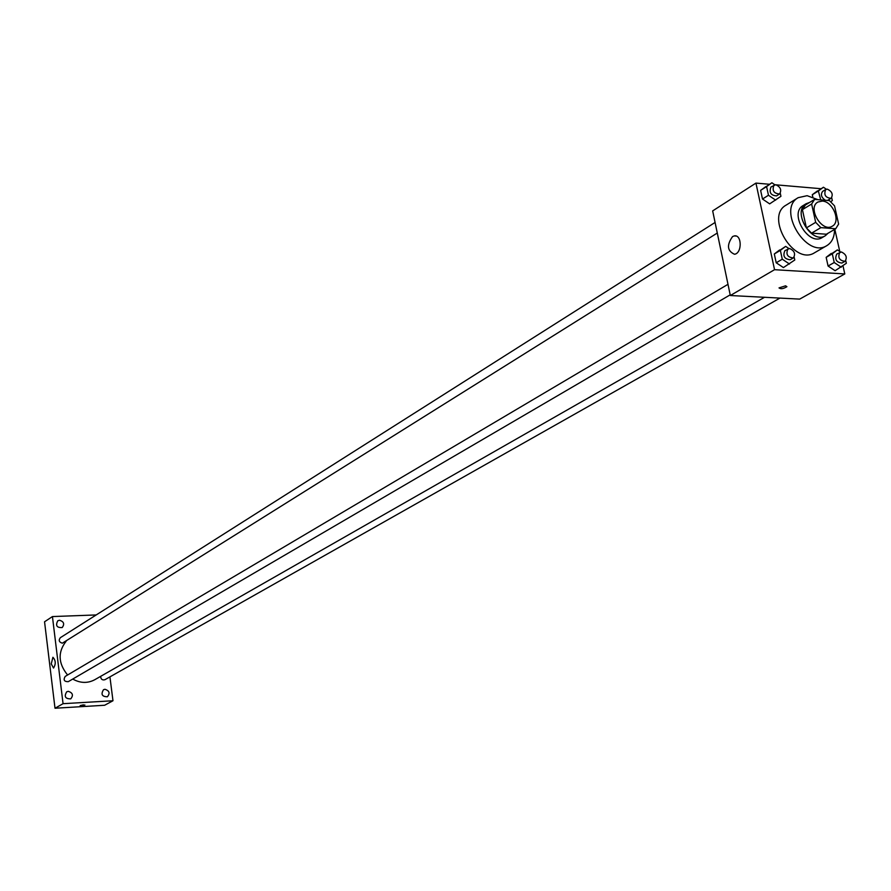 <?xml version="1.0" encoding="UTF-8"?>
<svg xmlns="http://www.w3.org/2000/svg" width="891" height="891" viewBox="0 0 891 891"><rect width="100%" height="100%" fill="white"/><g stroke="black" fill="none" stroke-linecap="round" stroke-linejoin="round"><path stroke-width="1.34" d="M822.27 201.076C832.94 201.333 841.137 221.77 832.317 226.18C822.092 233.03 806.99 207.826 817.86 202.045L822.27 201.076M811.634 204.017L815.677 222.338L820.856 227.639L835.713 228.742L838.62 224.075L834.544 205.877L829.432 200.609L814.597 199.384L811.634 204.017L802.401 209.641L806.4 227.884L815.677 222.338M802.401 209.641L805.364 205.03L814.597 199.384M806.4 227.884L811.556 233.152L826.369 234.222L835.713 228.742M809.518 202.48L806.166 203.705C791.731 211.412 811.723 244.791 825.333 235.714L828.062 233.23M825.333 235.714L822.248 237.529C808.638 246.607 788.68 213.283 803.114 205.576L806.166 203.705M811.556 233.152L820.856 227.639M834.533 229.444C834.499 237.039 831.949 242.43 826.881 245.604C806.5 259.114 776.64 209.262 798.169 197.679L807.112 195.686L817.849 199.651M826.881 245.604L814.597 252.732C794.249 266.209 764.601 216.713 786.085 205.142L798.169 197.679M840.558 252.019L837.406 249.881L826.157 257.343L828.073 266.019L835.101 270.73L846.35 263.291L845.759 260.662M788.858 248.522L785.673 246.384L774.312 253.968L776.206 262.778L783.412 267.567L794.783 260.005L794.159 257.165M769.523 184.27L755.947 183.101L774.546 269.695L844.791 273.938L842.997 265.908M839.779 251.496L834.822 229.265M821.034 188.714L776.562 184.882M826.358 189.237L823.44 187.233L812.302 194.706L812.815 197.045L812.302 194.706L818.35 190.986L820.745 199.896M774.825 184.76L771.896 182.766L760.624 190.362L762.496 199.027L769.657 203.872L780.928 196.298L780.282 193.302M755.947 183.101L712.666 210.9L730.33 295.522L799.695 299.109L844.791 273.938M730.33 295.522L774.546 269.695M732.547 236.583L734.217 235.926C741.969 234.11 742.259 253.356 734.496 254.258C727.223 250.95 726.566 245.058 732.547 236.583M785.561 285.822L786.909 286.69C783.401 288.84 780.772 289.241 779.024 287.904L785.561 285.822M785.561 285.811L786.909 286.69C783.401 288.84 780.772 289.241 779.024 287.904M764.534 297.293L94.702 679.755C87.608 683.486 80.29 683.252 72.728 679.053M67.593 674.999C58.149 663.305 57.681 652.034 66.179 641.186M715.083 222.46L60.354 637.678C58.405 640.328 59.062 642.166 62.348 643.191L717.288 233.03M779.959 298.095L104.893 679.722C102.276 680.379 100.861 679.254 100.65 676.358M730.186 294.843L68.284 681.66C64.185 681.715 63.15 679.967 65.199 676.414L727.992 284.318M96.195 614.946L52.435 616.572L63.061 703.69L112.979 700.749L109.927 676.87M104.96 689.278L103.512 689.701C100.705 694.323 101.997 696.673 107.388 696.773C110.228 693.243 109.415 690.748 104.96 689.278M59.53 620.236L57.792 620.782C55.32 625.593 56.801 627.843 62.203 627.542C64.765 624.034 63.874 621.595 59.53 620.236M68.262 691.338L66.725 691.784C63.918 696.506 65.255 698.867 70.734 698.867C73.585 695.281 72.761 692.775 68.262 691.338M52.435 616.572L44.55 621.784L55.008 708.234L104.626 705.26L112.979 700.749M55.008 708.234L63.061 703.69M83.42 704.837L80.179 705.616L83.42 704.837M51.244 663.884L52.925 657.28C55.777 660.42 55.988 664.018 53.538 668.05L51.244 663.884M84.879 705.015L80.168 705.65M771.896 182.766L766.594 186.564L768.465 195.263L775.649 200.13M779.547 193.993L776.54 195.886C770.76 195.407 768.9 192.445 770.982 186.999L775.727 184.704C780.605 186.999 781.875 190.095 779.547 193.993C773.767 193.514 771.907 190.54 773.989 185.105M765.926 186.564L760.624 190.362L766.594 186.564M760.624 190.362L762.496 199.027L768.465 195.263M762.496 199.027L769.657 203.872M785.673 246.384L780.36 250.371L782.276 259.203L789.493 264.026M793.313 257.956L790.25 259.749C784.403 259.103 782.61 256.073 784.893 250.661L789.571 248.489C794.549 250.816 795.797 253.98 793.313 257.956C787.455 257.321 785.662 254.28 787.945 248.856M779.614 249.981L774.312 253.968L780.36 250.371M774.312 253.968L776.206 262.778L782.276 259.203M776.206 262.778L783.412 267.567M830.78 201.711L832.328 200.553L831.704 197.78M823.44 187.233L818.35 190.986M831.069 198.337C825.434 197.735 823.64 194.795 825.701 189.516L827.327 189.159C832.116 191.454 833.363 194.516 831.069 198.337L827.427 200.442M825.311 200.275C821.29 197.401 820.411 194.438 822.66 191.376L825.701 189.516M817.392 190.952L812.302 194.706M837.406 249.881L832.305 253.812L834.232 262.522L841.271 267.255M845.013 261.319L841.906 263.068C836.215 262.322 834.488 259.326 836.738 254.058L841.349 251.964C846.238 254.303 847.452 257.421 845.013 261.319C839.311 260.573 837.585 257.566 839.834 252.287M831.258 253.412L826.157 257.343L832.305 253.812M826.157 257.343L828.073 266.019L834.232 262.522M828.073 266.019L835.101 270.73M736.133 236.059L734.217 235.926"/></g></svg>
